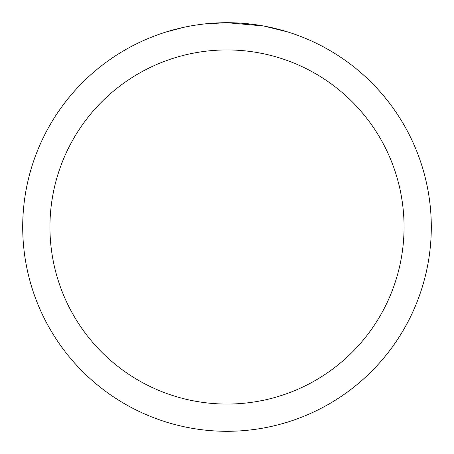 <?xml version="1.0" encoding="UTF-8"?>
<svg xmlns="http://www.w3.org/2000/svg" width="454" height="454" viewBox="0 0 454 454"><rect width="100%" height="100%" fill="white"/><g stroke="black" fill="none" stroke-linecap="round" stroke-linejoin="round"><path stroke-width="0.68" d="M231.075 22.74L233.918 22.819M252.157 24.255L253.02 24.363M263.292 25.952L227 22.7A204.3 204.3 0 0 1 431.3 227A204.3 204.3 0 0 1 227 431.3A204.3 204.3 0 0 1 22.7 227A204.3 204.3 0 0 1 227 22.7L204.919 23.897M264.256 26.128L287.694 31.928M227 49.94A177.06 177.06 0 0 1 404.06 227A177.06 177.06 0 0 1 227 404.06A177.06 177.06 0 0 1 49.94 227A177.06 177.06 0 0 1 227 49.94M203.959 24.005L201.468 24.3M166.312 31.928L184.114 27.251M196.457 24.998L200.214 24.465M195.765 25.101L201.468 24.306M212.024 23.25L213.153 23.171"/></g></svg>
